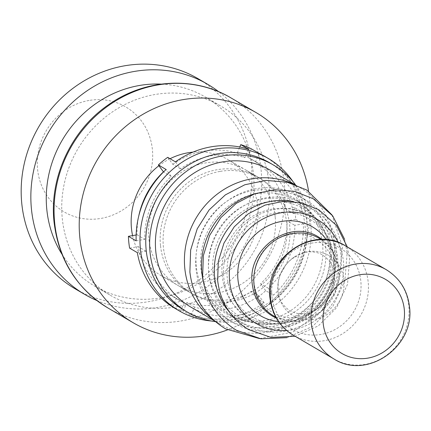 <?xml version="1.0" encoding="UTF-8"?>
<svg xmlns="http://www.w3.org/2000/svg" width="431" height="431" viewBox="0 0 431 431"><rect width="100%" height="100%" fill="white"/><g stroke="black" fill="none" stroke-linecap="round" stroke-linejoin="round"><path stroke-width="0.32" stroke-dasharray="2.15 1.62" d="M275.123 212.957A56.747 52.76 120.3 0 0 227.196 277.225A56.747 52.76 120.3 0 0 288.792 322.42A56.747 52.76 120.3 0 0 334.224 258.648A56.747 52.76 120.3 0 0 332.139 248.218A56.747 52.76 120.3 0 0 275.123 212.957M272.004 209.105A58.972 54.829 120.3 0 0 222.197 275.894A58.972 54.829 120.3 0 0 280.877 323.783A58.972 54.829 120.3 0 0 333.416 256.585A58.972 54.829 120.3 0 0 329.44 240.654A58.972 54.829 120.3 0 0 272.004 209.105M265.841 202.187A62.614 58.217 120.3 0 0 212.957 273.103A62.614 58.217 120.3 0 0 265.157 324.29A62.614 58.217 120.3 0 0 331.051 252.598A62.614 58.217 120.3 0 0 322.162 226.711A62.614 58.217 120.3 0 0 265.841 202.187M262.797 199.106A64.041 59.543 120.3 0 0 208.712 271.638A64.041 59.543 120.3 0 0 257.409 323.546A64.041 59.543 120.3 0 0 329.494 250.67A64.041 59.543 120.3 0 0 317.712 220.327A64.041 59.543 120.3 0 0 262.797 199.106M256.79 193.697A66.126 61.482 120.3 0 0 200.943 268.588A66.126 61.482 120.3 0 0 242.303 320.244A66.126 61.482 120.3 0 0 325.653 246.941A66.126 61.482 120.3 0 0 307.411 208.793A66.126 61.482 120.3 0 0 256.79 193.697M252.841 190.637A66.95 62.247 120.3 0 0 196.294 266.466A66.95 62.247 120.3 0 0 232.627 316.78A66.95 62.247 120.3 0 0 296.28 306.538A66.95 62.247 120.3 0 0 322.56 244.544A66.95 62.247 120.3 0 0 299.642 202.064A66.95 62.247 120.3 0 0 252.841 190.637M212.989 319.49A79.121 73.566 120.3 0 0 219.519 323.821A79.121 73.566 120.3 0 0 267.215 332.161A79.121 73.566 120.3 0 0 332.495 268.281A79.121 73.566 120.3 0 0 299.34 187.189A79.121 73.566 120.3 0 0 292.358 183.628M190.497 306.872A79.121 73.566 120.3 0 0 238.198 315.212A79.121 73.566 120.3 0 0 303.478 251.327A79.121 73.566 120.3 0 0 270.323 170.234M215.398 321.639A85.209 79.223 120.3 0 0 238.796 321.106A85.209 79.223 120.3 0 0 304.324 267.43A85.209 79.223 120.3 0 0 295.418 184.673M183.558 309.862A85.209 79.223 120.3 0 0 234.927 318.848A85.209 79.223 120.3 0 0 305.229 250.05A85.209 79.223 120.3 0 0 269.52 162.719M219.95 171.425A66.95 62.247 120.3 0 0 164.712 225.478A66.95 62.247 120.3 0 0 192.77 294.098A66.95 62.247 120.3 0 0 233.128 301.156A66.95 62.247 120.3 0 0 288.366 247.103A66.95 62.247 120.3 0 0 260.313 178.482A66.95 62.247 120.3 0 0 219.95 171.425M170.051 158.721A66.95 62.247 120.3 0 0 158.899 165.714M132.581 235.606A66.95 62.247 120.3 0 0 160.849 275.452A66.95 62.247 120.3 0 0 201.207 282.51A66.95 62.247 120.3 0 0 256.445 228.457A66.95 62.247 120.3 0 0 228.392 159.836A66.95 62.247 120.3 0 0 192.943 152.121M227.444 329.925A121.725 113.175 120.3 0 0 308.553 191.089M268.912 182.755A109.555 101.861 120.3 0 0 220.866 106.096A109.555 101.861 120.3 0 0 154.821 94.545A109.555 101.861 120.3 0 0 62.29 218.625A109.555 101.861 120.3 0 0 110.341 295.283A109.555 101.861 120.3 0 0 176.381 306.834A109.555 101.861 120.3 0 0 268.912 182.755M61.908 254.155A109.555 101.861 120.3 0 0 94.863 286.243A109.555 101.861 120.3 0 0 160.908 297.794A109.555 101.861 120.3 0 0 251.295 209.342A109.555 101.861 120.3 0 0 205.388 97.056A109.555 101.861 120.3 0 0 161.253 84.104M96.846 300.509A121.725 113.175 120.3 0 0 158.236 307.325A121.725 113.175 120.3 0 0 256.924 216.006A121.725 113.175 120.3 0 0 218.792 91.776M75.183 288.84A121.725 113.175 120.3 0 0 148.56 301.673A121.725 113.175 120.3 0 0 248.994 203.394A121.725 113.175 120.3 0 0 197.985 78.636M89.001 100.471A60.863 56.59 120.3 0 0 37.594 169.405A60.863 56.59 120.3 0 0 100.978 218.409A60.863 56.59 120.3 0 0 152.385 149.476A60.863 56.59 120.3 0 0 89.001 100.471M278.609 321.65A51.467 47.852 120.3 0 0 304.717 316.957A51.467 47.852 120.3 0 0 335.199 264.774A51.467 47.852 120.3 0 0 335.043 262.899A51.467 47.852 120.3 0 0 326.466 239.728M334.429 268.874A42.604 39.614 120.3 0 0 290.058 234.572A42.604 39.614 120.3 0 0 254.075 282.822A42.604 39.614 120.3 0 0 298.446 317.124A42.604 39.614 120.3 0 0 334.429 268.874M275.765 317.06A44.98 41.823 120.3 0 0 300.86 320.702A44.98 41.823 120.3 0 0 338.847 269.758A44.98 41.823 120.3 0 0 321.073 239.507M277.968 291.318A34.965 32.508 120.3 0 0 314.382 319.473A34.965 32.508 120.3 0 0 343.911 279.87A34.965 32.508 120.3 0 0 294.486 256.908A34.965 32.508 120.3 0 0 291.825 258.837A34.965 32.508 120.3 0 0 278.243 282.084A34.965 32.508 120.3 0 0 277.871 285.354A34.965 32.508 120.3 0 0 277.968 291.318M259.047 153.344L255.513 161.77A79.121 73.566 -59.7 0 1 259.683 164.017A79.121 73.566 -59.7 0 1 293.565 213.523L302.196 212.025L294.459 207.505A88.253 82.052 -59.7 0 1 295.251 213.367A88.253 82.052 -59.7 0 1 295.655 219.298L303.392 223.818A88.253 82.052 -59.7 0 1 273.459 295.192L265.717 290.672A88.253 82.052 -59.7 0 1 256.375 298.29L264.117 302.815A88.253 82.052 -59.7 0 1 191.03 315.497L183.294 310.977A88.253 82.052 -59.7 0 1 172.756 306.807L180.492 311.327A88.253 82.052 -59.7 0 1 175.255 308.537M211.395 321.009A88.253 82.052 120.3 0 0 306.861 220.149A88.253 82.052 120.3 0 0 292.902 181.489M275.167 216.858A66.95 62.247 120.3 0 0 245.805 170.008A66.95 62.247 120.3 0 0 178.482 174.286A66.95 62.247 120.3 0 0 148.9 238.774A66.95 62.247 120.3 0 0 178.262 285.624A66.95 62.247 120.3 0 0 245.584 281.346A66.95 62.247 120.3 0 0 275.167 216.858M160.504 245.557A66.95 62.247 -59.7 0 1 190.087 181.068A66.95 62.247 -59.7 0 1 257.409 176.791A66.95 62.247 -59.7 0 1 286.771 223.635A66.95 62.247 -59.7 0 1 257.188 288.123A66.95 62.247 -59.7 0 1 189.866 292.401A66.95 62.247 -59.7 0 1 160.504 245.557M264.284 156.135A88.253 82.052 -59.7 0 1 302.196 212.025M175.428 161.857L180.519 168.79A79.121 73.566 -59.7 0 1 244.975 157.601L248.509 149.169M136.148 240.854L144.778 239.35A79.121 73.566 -59.7 0 1 171.177 176.414L166.086 169.48M180.492 311.327L184.026 302.901A79.121 73.566 -59.7 0 1 179.856 300.655A79.121 73.566 -59.7 0 1 145.98 251.149L137.344 252.647M264.117 302.815L259.02 295.882A79.121 73.566 -59.7 0 1 194.57 307.071L191.03 315.497M303.392 223.818L294.761 225.316A79.121 73.566 -59.7 0 1 268.362 288.258L273.459 295.192M295.655 219.298L287.024 220.796L294.761 225.316M268.362 288.258L260.62 283.738A79.121 73.566 -59.7 0 0 287.024 220.796M265.717 290.672L260.62 283.738M256.375 298.29L251.278 291.361L259.02 295.882M194.57 307.071L186.828 302.551A79.121 73.566 -59.7 0 0 251.278 291.361M183.294 310.977L186.828 302.551M172.756 306.807L176.29 298.376L184.026 302.901M145.98 251.149L138.238 246.624A79.121 73.566 -59.7 0 0 172.12 296.135L179.856 300.655M176.29 298.376A79.121 73.566 -59.7 0 1 172.12 296.135M129.607 248.127L138.238 246.624M171.177 176.414L163.532 171.947M167.686 157.337L172.783 164.27L180.519 168.79M136.142 234.987L137.042 234.83A79.121 73.566 -59.7 0 1 138.744 216.044M172.783 164.27A79.121 73.566 -59.7 0 1 237.233 153.08L239.787 146.993M294.459 207.505L285.823 209.003A79.121 73.566 -59.7 0 0 251.941 159.497A79.121 73.566 -59.7 0 0 247.777 157.25L251.311 148.824M244.975 157.601L237.233 153.08M247.777 157.25L255.513 161.77M293.565 213.523L285.823 209.003M137.042 234.83L144.778 239.35M223.813 277.812A60.335 56.095 120.3 0 0 286.647 326.391A60.335 56.095 120.3 0 0 337.602 258.061A60.335 56.095 120.3 0 0 274.773 209.482A60.335 56.095 120.3 0 0 223.813 277.812M286.642 330.485A60.335 56.095 120.3 0 0 343.41 261.45A60.335 56.095 120.3 0 0 338.109 242.389M229.103 311.64A67.01 62.306 120.3 0 0 302.589 325.125A67.01 62.306 120.3 0 0 341.002 255.271A67.01 62.306 120.3 0 0 293.436 201.519M335.194 251.882A67.01 62.306 120.3 0 0 265.41 197.926A67.01 62.306 120.3 0 0 208.809 273.82A67.01 62.306 120.3 0 0 278.598 327.775A67.01 62.306 120.3 0 0 335.194 251.882M203.362 281.755A71.298 66.288 120.3 0 0 280.506 329.322A71.298 66.288 120.3 0 0 336.336 249.484A71.298 66.288 120.3 0 0 262.086 192.075A71.298 66.288 120.3 0 0 254.759 193.772M330.534 246.096A71.298 66.288 120.3 0 0 256.283 188.686A71.298 66.288 120.3 0 0 196.062 269.434A71.298 66.288 120.3 0 0 270.312 326.843A71.298 66.288 120.3 0 0 330.534 246.096M108.068 308.057A121.725 113.175 120.3 0 0 181.451 320.89A121.725 113.175 120.3 0 0 284.261 183.024A121.725 113.175 120.3 0 0 230.871 97.848M271.934 296.49A47.13 43.817 120.3 0 0 321.014 334.434A47.13 43.817 120.3 0 0 360.822 281.06A47.13 43.817 120.3 0 0 311.742 243.111A47.13 43.817 120.3 0 0 271.934 296.49M293.312 335.216A51.731 48.1 120.3 0 0 324.5 340.668A51.731 48.1 120.3 0 0 368.193 282.073A51.731 48.1 120.3 0 0 345.506 245.875M333.939 358.948A51.731 48.1 120.3 0 0 365.127 364.4A51.731 48.1 120.3 0 0 408.82 305.811A51.731 48.1 120.3 0 0 386.128 269.607M347.3 246.92L349.589 258.832L347.515 284.336L336.568 307.772L318.267 325.917L295.106 336.261M332.139 248.218L329.44 240.654M344.558 239.227L347.181 252.652L344.875 280.716L332.78 306.489L312.583 326.396L287.057 337.656M322.162 226.711L317.712 220.327M331.94 214.891L342.516 246.866L338.631 281.346L320.993 311.64L292.918 332.032L259.661 338.61M307.411 208.793L299.642 202.064M214.606 320.955L219.519 323.821M160.849 275.452L192.77 294.098M94.863 286.243L110.341 295.283M205.388 97.056L220.866 106.096M228.392 159.836L260.313 178.482M294.427 184.317L299.34 187.189M232.627 316.78L242.303 320.244M257.409 323.546L265.157 324.29M280.877 323.783L288.792 322.42M322.318 239.501L333.75 252.544L339.019 269.434L335.307 293.005L320.626 312.039L299.001 321.294L276.373 318.143M291.825 258.837L302.007 253.272C306.145 251.451 316.106 250.837 322.49 254.915C329.715 259.764 333.691 266.39 334.408 274.8C336.934 297.352 312.954 322.905 289.885 310.729C282.574 305.724 278.604 299.098 277.968 290.839L278.243 282.084M294.486 256.908C284.6 263.847 279.062 273.329 277.871 285.354M304.717 316.957L320.847 305.687L326.003 299.637L331.347 290.047L335.329 270.081L335.199 264.774M245.805 170.008L257.409 176.791M178.262 285.624L189.866 292.401M251.941 159.497L259.683 164.017"/><path stroke-width="0.65" d="M292.358 183.628A79.121 73.566 120.3 0 0 251.639 178.843A79.121 73.566 120.3 0 0 187.366 238.661A79.121 73.566 120.3 0 0 212.989 319.49M294.427 184.317L270.323 170.234A79.121 73.566 120.3 0 0 222.622 161.894A79.121 73.566 120.3 0 0 157.342 225.774A79.121 73.566 120.3 0 0 190.497 306.872L214.606 320.955M295.418 184.673A85.209 79.223 120.3 0 0 273.394 164.976A85.209 79.223 120.3 0 0 222.024 155.995A85.209 79.223 120.3 0 0 151.723 224.793A85.209 79.223 120.3 0 0 187.431 312.125A85.209 79.223 120.3 0 0 215.398 321.639M273.394 164.976L269.52 162.719A85.209 79.223 120.3 0 0 218.156 153.738A85.209 79.223 120.3 0 0 147.855 222.531A85.209 79.223 120.3 0 0 183.558 309.862L187.431 312.125M192.943 152.121A66.95 62.247 120.3 0 0 188.029 152.779A66.95 62.247 120.3 0 0 170.051 158.721M158.899 165.714A66.95 62.247 120.3 0 0 132.581 235.606M308.553 191.089A121.725 113.175 120.3 0 0 256.025 112.539A121.725 113.175 120.3 0 0 182.642 99.706A121.725 113.175 120.3 0 0 82.208 197.985A121.725 113.175 120.3 0 0 133.217 322.749A121.725 113.175 120.3 0 0 206.6 335.582A121.725 113.175 120.3 0 0 227.444 329.925M161.253 84.104A109.555 101.861 120.3 0 0 139.342 85.505A109.555 101.861 120.3 0 0 61.908 254.155M218.792 91.776A121.725 113.175 120.3 0 0 207.656 84.282A121.725 113.175 120.3 0 0 134.278 71.454A121.725 113.175 120.3 0 0 33.844 169.733A121.725 113.175 120.3 0 0 84.853 294.492A121.725 113.175 120.3 0 0 96.846 300.509M207.656 84.282L197.985 78.636A121.725 113.175 120.3 0 0 124.602 65.803A121.725 113.175 120.3 0 0 24.168 164.082A121.725 113.175 120.3 0 0 75.183 288.84L84.853 294.492M326.466 239.728A51.467 47.852 120.3 0 0 281.448 221.464A51.467 47.852 120.3 0 0 237.982 279.751A51.467 47.852 120.3 0 0 278.609 321.65M321.073 239.507A44.98 41.823 120.3 0 0 274.897 240.466A44.98 41.823 120.3 0 0 254.015 284.487A44.98 41.823 120.3 0 0 275.765 317.06M292.902 181.489A88.253 82.052 120.3 0 0 268.157 158.398A88.253 82.052 120.3 0 0 179.415 164.033A88.253 82.052 120.3 0 0 140.414 249.043A88.253 82.052 120.3 0 0 179.124 310.794L175.255 308.537A88.253 82.052 -59.7 0 1 137.344 252.647L129.607 248.127A88.253 82.052 -59.7 0 1 128.81 242.26A88.253 82.052 -59.7 0 1 128.411 236.328L136.148 240.854A88.253 82.052 -59.7 0 1 166.086 169.48L158.344 164.96L163.532 171.947M179.124 310.794A88.253 82.052 120.3 0 0 211.395 321.009M158.344 164.96A88.253 82.052 -59.7 0 1 167.686 157.337L175.428 161.857A88.253 82.052 -59.7 0 1 248.509 149.169L240.767 144.649A88.253 82.052 -59.7 0 1 251.311 148.824L259.047 153.344A88.253 82.052 -59.7 0 1 264.284 156.135L268.157 158.398M138.744 216.044A79.121 73.566 -59.7 0 1 163.441 171.894M240.767 144.649L239.787 146.993M136.142 234.987L128.411 236.328M338.109 242.389A60.335 56.095 120.3 0 0 280.576 212.871A60.335 56.095 120.3 0 0 229.615 281.206A60.335 56.095 120.3 0 0 286.642 330.485M293.436 201.519A67.01 62.306 120.3 0 0 271.212 201.315A67.01 62.306 120.3 0 0 214.616 277.208A67.01 62.306 120.3 0 0 229.103 311.64M254.759 193.772A71.298 66.288 120.3 0 0 201.87 272.828A71.298 66.288 120.3 0 0 203.362 281.755M108.068 308.057C76.713 288.673 58.708 260.028 54.053 222.116C49.123 177.992 70.808 130.846 107.707 105.304C144.132 78.948 194.063 75.77 230.871 97.848A121.725 113.175 120.3 0 0 157.493 85.015A121.725 113.175 120.3 0 0 54.683 222.875A121.725 113.175 120.3 0 0 108.068 308.057L133.217 322.749M314.318 240.423A51.731 48.1 120.3 0 0 270.625 299.012A51.731 48.1 120.3 0 0 293.312 335.216C279.751 326.811 271.977 314.49 269.989 298.252C263.966 258.573 312.362 224.368 345.506 245.875A51.731 48.1 120.3 0 0 314.318 240.423M386.128 269.607A51.731 48.1 120.3 0 0 354.945 264.155A51.731 48.1 120.3 0 0 311.247 322.749A51.731 48.1 120.3 0 0 333.939 358.948C367.077 380.454 415.473 346.249 409.45 306.57C407.462 290.332 399.688 278.011 386.128 269.607L345.506 245.875M359.513 274.789A42.998 39.975 120.3 0 0 323.202 323.487A42.998 39.975 120.3 0 0 367.977 358.102A42.998 39.975 120.3 0 0 404.289 309.41A42.998 39.975 120.3 0 0 359.513 274.789M295.106 336.261L271.034 337.414L248.574 329.607C230.607 318.498 220.289 302.104 217.633 280.43L218.291 261.445L223.969 243.106L234.227 226.819L248.288 213.808L265.092 205.081L283.361 201.336L301.7 202.888L318.649 209.655L336.482 225.391L347.3 246.92M287.057 337.656L260.895 338.804L236.495 330.291C216.831 318.132 205.544 300.181 202.629 276.438L203.351 255.621L209.574 235.52L220.823 217.655L236.231 203.384L254.646 193.815L274.666 189.699L294.75 191.396L313.315 198.799L332.71 215.872L344.558 239.227M259.661 338.61L225.628 328.901C204.876 316.074 192.959 297.126 189.882 272.053L190.642 250.066L197.22 228.829L209.1 209.951L225.381 194.871L244.83 184.759L265.97 180.411L287.17 182.2L306.77 190.017L331.94 214.891M230.871 97.848L256.025 112.539M322.318 239.501L318.708 237.125C289.858 218.226 246.877 248.682 252.221 283.857C253.978 298.117 260.744 308.887 272.532 316.171L276.373 318.143M293.312 335.216L333.939 358.948"/></g></svg>
